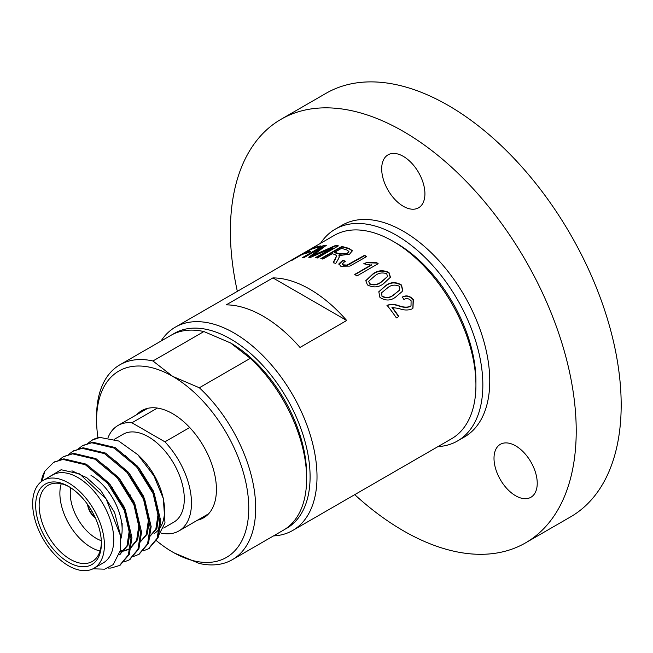 <?xml version="1.0" encoding="UTF-8"?>
<svg xmlns="http://www.w3.org/2000/svg" width="653" height="653" viewBox="0 0 653 653"><rect width="100%" height="100%" fill="white"/><g stroke="black" fill="none" stroke-linecap="round" stroke-linejoin="round"><path stroke-width="0.98" d="M130.665 497.774A9.779 5.648 -120 0 0 130.682 494.974M90.808 509.324A9.779 5.648 -120 0 0 92.685 512.581M88.041 505.095A12.227 7.061 -120 0 0 94.963 517.086M311.816 249.079L311.628 248.72A117.385 67.773 60 0 1 320.925 245.879L318.476 247.291A117.385 67.773 60 0 0 310.828 249.454L304.29 253.225L304.51 253.658A116.895 67.488 60 0 1 309.391 252.107M312.926 248.695A116.895 67.488 60 0 1 319.644 246.614M303.253 254.115L304.404 253.454M304.29 253.225A117.385 67.773 60 0 1 310.804 251.291L308.347 252.711A117.385 67.773 60 0 0 301.833 254.646L292.299 260.147A117.385 67.773 60 0 0 290.642 260.833L311.628 248.72M308.91 257.682L322.835 247.283L322.664 246.834L304.355 257.404A117.385 67.773 60 0 0 302.478 257.6L323.455 245.487A117.385 67.773 60 0 1 326.41 245.218L312.803 255.511L335.544 245.471A117.385 67.773 60 0 1 338.425 245.863L317.448 257.976A117.385 67.773 60 0 0 315.407 257.682L332.728 247.683L310.771 257.29A117.385 67.773 60 0 0 308.763 257.241L322.664 246.834M316.134 257.78L332.85 248.132L332.728 247.683M312.803 255.511L312.95 255.96L335.675 245.912A116.895 67.488 60 0 1 337.846 246.197M303.653 257.47L323.635 245.936A116.895 67.488 60 0 1 325.725 245.724M323.635 245.936L323.455 245.487M335.675 245.912L335.544 245.471M339.568 253.756L347.38 253.299L348.873 251.462L346.931 250.001A117.385 67.773 60 0 0 341.421 248.401L334.605 252.336A117.385 67.773 60 0 1 339.568 253.756L339.642 254.188L347.437 253.731L347.38 253.299M334.605 252.336L334.703 252.768A116.895 67.488 60 0 1 339.642 254.188M347.437 253.731L348.873 251.683M333.299 262.914L336.711 255.976M321.431 258.751L341.886 246.94L341.788 246.499A117.385 67.773 60 0 1 349.233 248.54L352.383 250.728L349.551 254.164L338.915 255.649L339.34 257.127M341.886 246.94A116.895 67.488 60 0 1 349.306 248.973L352.391 250.948M338.915 255.649L339.282 256.702L338.393 258.939L335.699 263.518A117.385 67.773 60 0 0 333.25 262.49L336.687 255.739L334.842 254.474A117.385 67.773 60 0 0 332.157 253.748L322.892 259.094A117.385 67.773 60 0 0 320.803 258.612L341.788 246.499M338.931 264.465L342.817 260.686L345.249 261.535M342.466 264.041L343.323 265.257L347.07 265.493L364.57 255.707A116.895 67.488 60 0 1 366.398 256.727M343.298 264.849L347.061 265.085L364.562 255.299A117.385 67.773 60 0 1 366.578 256.433A117.385 67.773 60 0 1 366.741 256.531L349.837 266.106L340.752 266.212L338.964 263.755L342.784 260.261L345.225 261.118L342.425 263.836L343.323 265.257M342.784 260.261L342.817 260.686M364.562 255.299L364.57 255.707M347.061 265.085L347.07 265.493M364.203 263.877L366.178 262.743L376.708 263.053A116.895 67.488 60 0 1 377.842 263.877M355.012 274.603L371.32 265.183L363.745 263.771L366.178 262.743M371.353 264.808L354.734 274.407A117.385 67.773 60 0 1 356.897 275.966L378.152 263.698A117.385 67.773 60 0 0 376.748 262.677L376.708 263.053M366.194 262.351L376.748 262.677M369.655 283.712C374.112 285.255 378.046 284.594 381.45 281.721L387.531 276.505L386.698 273.689C382.217 272.268 378.283 272.987 374.887 275.835L368.79 281.174L369.565 284.047C374.006 285.573 377.932 284.912 381.344 282.039L381.45 281.721M368.749 281.345L369.565 284.047M381.344 282.039L387.474 276.66M365.753 280.839L372.683 274.431C377.548 270.636 382.952 270.105 388.87 272.84L390.339 277.525M388.968 272.513L390.445 277.215L383.515 283.72C378.667 287.467 373.296 287.867 367.41 284.92L365.794 280.659L372.749 274.08C377.614 270.285 383.025 269.762 388.968 272.513L388.87 272.84M382.185 296.233C386.47 298.176 390.339 297.67 393.783 294.715L399.595 290.087L399.236 286.194C394.902 284.357 391.025 284.912 387.596 287.859L381.662 292.724L382.038 296.511C386.315 298.445 390.176 297.931 393.628 294.976L393.783 294.715M381.597 292.879L382.038 296.511M393.628 294.976L399.514 290.218M378.74 291.907L385.433 286.071C390.347 282.186 395.653 281.925 401.35 285.304L402.591 290.528L402.044 291.687M401.497 285.026L402.746 290.267L402.126 291.556L395.702 297.001C390.821 300.853 385.572 300.992 379.94 297.433L378.805 291.752L385.556 285.769C390.47 281.876 395.775 281.631 401.497 285.026L401.35 285.304M392.143 307.236A117.385 67.773 60 0 1 398.844 316.501L396.395 317.921A117.385 67.773 60 0 0 387.123 305.384C390.396 304.012 394.208 304.086 398.575 305.596C402.868 307.253 406.697 307.547 410.068 306.502L411.015 305.775L411.096 300.739C408.778 298.372 406.395 297.98 403.946 299.556L402.346 297.025C406.28 294.96 409.945 295.809 413.341 299.564L412.974 308.159L411.765 309.04C407.986 310.477 403.709 310.297 398.926 308.494L391.963 307.465A116.895 67.488 60 0 1 398.599 316.648M402.175 297.27C406.101 295.205 409.757 296.046 413.145 299.784L412.867 308.257M386.951 305.628C390.233 304.257 394.045 304.322 398.387 305.824C402.607 307.449 406.427 307.743 409.864 306.706L410.917 305.865M87.6 504.467A12.227 7.061 -120 0 0 95.289 517.78M70.769 487.799A36.682 21.182 -120 0 0 96.195 538.333A36.682 21.182 -120 0 0 101.313 540.692M100.048 550.985A44.02 25.418 60 0 1 91.012 547.32A44.02 25.418 60 0 1 61.227 483.742M91.012 475.433A44.02 25.418 60 0 1 122.135 529.346A44.02 25.418 60 0 1 120.846 538.856M69.406 486.934A44.02 25.418 -120 0 0 48.249 485.236A44.02 25.418 -120 0 0 41.506 520.506A44.02 25.418 -120 0 0 70.263 559.295A44.02 25.418 -120 0 0 92.269 561.474A44.02 25.418 -120 0 0 101.37 542.3M68.532 486.42L68.532 486.42A46.461 26.822 60 0 1 101.386 543.32A46.461 26.822 60 0 1 68.532 562.29A46.461 26.822 60 0 1 35.678 505.389A46.461 26.822 60 0 1 68.532 486.42M92.946 568.812L104.643 569.163L113.198 564.625L120.185 550.814L120.585 535.974L106.161 498.933L79.642 473.907L61.113 469.736L47.049 478.167M111.851 488.583L124.266 510.132L129.147 531.664L127.017 545.745L119.091 554.985M121.458 483.04L133.873 504.581L138.754 526.122L136.624 540.202L129.237 549.14L124.543 550.92M123.923 551.034L120.087 551.287M131.065 477.49L143.48 499.039L148.362 520.572L146.231 534.652L138.844 543.59L147.268 534.056L149.398 519.976L143.693 496.443L129.482 473.678L115.393 460.928M140.673 471.948L153.088 493.488L157.969 515.029L155.838 529.11L148.451 538.048L156.875 528.506L159.006 514.425L153.3 490.901L139.089 468.136L125.001 455.378M54.068 462.12L63.888 458.847L86.302 464.177L108.716 482.877L125.343 509.822L131.939 537.664L129.31 554.348L120.005 565.22M63.676 456.569L73.495 453.296L95.909 458.626L118.324 477.335L134.951 504.279L141.538 532.122L138.918 548.789L129.612 559.678M73.283 451.027L83.102 447.754L105.517 453.084L127.931 471.784L144.558 498.729L151.145 526.571L148.525 543.255L139.22 554.128M82.89 445.477L92.71 442.203L115.124 447.534L137.538 466.242L154.165 493.186L160.752 521.029L158.132 537.697L148.827 548.585M71.936 470.813L86.882 477.776L100.66 490.321L114.593 512.442L120.536 535.525M96.179 472.021L110.267 484.771L124.478 507.536L130.184 531.069L128.053 545.149L119.63 554.683M120.144 554.373L119.132 554.862M105.786 466.471L119.874 479.229L134.085 501.994L139.791 525.518L137.661 539.598L130.274 548.536L124.96 550.438M124.323 550.536L120.217 550.642M42.037 481.114L44.812 471.262L53.603 462.381L62.925 459.402L85.339 464.732L107.761 483.432L124.38 510.377L130.975 538.219L128.355 554.895L119.532 565.498L110.961 568.045L108.006 568.069M58.729 460.21L63.186 456.847L72.532 453.851L94.946 459.181L117.369 477.89L133.987 504.834L140.583 532.677L137.954 549.353L129.131 559.964L123.907 562.004M68.336 454.668L72.809 451.288L82.139 448.309L104.553 453.639L126.968 472.339L143.595 499.284L150.19 527.126L147.57 543.802L138.746 554.413L133.506 556.462M77.944 449.117L82.4 445.754L91.747 442.758L114.161 448.089L136.575 466.797L153.202 493.741L159.797 521.584L157.169 538.26L148.345 548.863L143.113 550.912M87.551 443.575L92.016 440.204L99.86 437.42L118.642 440.995L137.816 454.7L153.92 475.808L163.34 498.574L164.98 522.963L157.275 538.007M108.047 437.649A60.892 35.156 60 0 1 117.973 425.495A60.892 35.156 60 0 1 131.922 422.785L164.915 441.828A60.892 35.156 60 0 1 178.865 530.962A60.892 35.156 60 0 1 161.356 533.117M189.705 427.519L164.915 441.828M131.922 422.785L157.406 408.068M250.295 358.342L199.336 387.768L172.678 376.373L152.933 360.978L203.899 331.553L230.558 342.956L250.295 358.342A112.487 64.949 60 0 1 306.641 478.731A112.487 64.949 60 0 1 283.345 530.228L232.378 559.654A112.487 64.949 60 0 1 199.336 563.482L174.147 552.911M346.686 320.492L272.921 277.9A117.385 67.773 60 0 1 309.808 289.214A117.385 67.773 60 0 1 346.686 320.492L300.005 347.445A117.385 67.773 -120 0 0 263.118 316.166A117.385 67.773 -120 0 0 226.232 304.861L272.921 277.9M114.397 439.281L123.05 434.286A50.746 29.295 60 0 1 148.419 436.8A50.746 29.295 60 0 1 181.567 481.514A50.746 29.295 60 0 1 173.788 522.18L163.707 527.999M137.816 454.7L140.656 457.5A50.746 29.295 60 0 1 162.491 495.317L163.34 498.574M162.883 496.9A50.746 29.295 60 0 1 154.043 533.574M92.187 440.106A61.137 35.295 60 0 1 92.342 440.008A61.137 35.295 60 0 1 99.86 437.42M41.172 481.751A61.137 35.295 60 0 1 44.812 471.262M43.163 480.412L52.501 475.017A50.746 29.295 60 0 1 77.878 477.531A50.746 29.295 60 0 1 111.026 522.245A50.746 29.295 60 0 1 103.247 562.902L93.901 568.298A50.746 29.295 60 0 1 43.155 539.003A50.746 29.295 60 0 1 43.163 480.412A50.746 29.295 60 0 1 68.532 482.926A50.746 29.295 60 0 1 101.68 527.64A50.746 29.295 60 0 1 93.901 568.298M204.56 516.131A61.872 35.719 -120 0 0 206.879 515.478M145.39 408.982A61.872 35.719 -120 0 0 143.668 410.664M197.639 520.123A61.872 35.719 -120 0 0 203.614 517.805A61.872 35.719 -120 0 0 203.614 446.366A61.872 35.719 -120 0 0 141.742 410.647A61.872 35.719 -120 0 0 136.755 414.655M515.617 445.836A30.569 17.647 60 0 1 535.591 472.772A30.569 17.647 60 0 1 530.905 497.268A30.569 17.647 60 0 1 500.337 479.62A30.569 17.647 60 0 1 500.337 444.326A30.569 17.647 60 0 1 515.617 445.836M403.301 156.361A30.569 17.647 60 0 1 423.275 183.297A30.569 17.647 60 0 1 418.589 207.793A30.569 17.647 60 0 1 388.021 190.145A30.569 17.647 60 0 1 388.021 154.851A30.569 17.647 60 0 1 403.301 156.361M237.349 291.352A244.549 141.187 60 0 1 281.035 119.295L325.994 93.338A244.549 141.187 60 0 1 448.26 105.443A244.549 141.187 60 0 1 608.016 320.941A244.549 141.187 60 0 1 570.534 516.898L525.575 542.855A244.549 141.187 60 0 1 354.726 494.664M281.035 119.295A244.549 141.187 60 0 1 403.301 131.4A244.549 141.187 60 0 1 563.057 346.898A244.549 141.187 60 0 1 525.575 542.855M320.574 243.291A122.274 70.597 60 0 1 335.25 229.179L342.164 225.187A122.274 70.597 60 0 1 403.301 231.235A122.274 70.597 60 0 1 483.179 338.989A122.274 70.597 60 0 1 464.438 436.963L457.524 440.963A122.274 70.597 60 0 1 437.959 446.611M335.25 229.179A122.274 70.597 60 0 1 396.387 235.235A122.274 70.597 60 0 1 476.266 342.98A122.274 70.597 60 0 1 457.524 440.963M161.005 341.07A117.385 67.773 60 0 1 175.322 327.153L334.238 235.406A117.385 67.773 60 0 1 392.926 241.226L396.387 243.218A112.487 64.949 60 0 1 475.931 380.993L475.931 384.984A117.385 67.773 60 0 1 451.623 438.718L292.707 530.465A117.385 67.773 60 0 1 273.493 535.909M396.387 243.218L392.926 241.226A117.385 67.773 60 0 1 475.931 384.984M172.612 334.434A112.487 64.949 60 0 1 230.558 338.964A112.487 64.949 60 0 1 304.502 439.665A112.487 64.949 60 0 1 285.043 529.183M175.322 327.153A117.385 67.773 60 0 1 234.019 332.973A117.385 67.773 60 0 1 310.697 436.408A117.385 67.773 60 0 1 292.707 530.465M230.558 342.956L230.558 342.956A107.598 62.125 60 0 1 306.641 474.739L306.641 478.731M97.974 437.788A107.598 62.125 60 0 1 96.595 420.295A107.598 62.125 60 0 1 172.678 376.373A107.598 62.125 60 0 1 248.76 508.156A107.598 62.125 60 0 1 172.678 552.079A107.598 62.125 60 0 1 156.157 540.447M199.336 387.768A112.487 64.949 60 0 1 232.378 559.654M96.595 420.295L96.595 416.304A112.487 64.949 60 0 1 119.891 364.807A112.487 64.949 60 0 1 152.933 360.978M119.891 364.807L170.849 335.389A112.487 64.949 60 0 1 203.899 331.553M317.17 254.041L317.023 253.601M349.306 248.973L349.233 248.54M335.405 259.404L335.34 258.972M350.155 263.616L350.163 264.024M112.602 487.62L111.573 488.207M122.968 504.222L121.85 504.867M348.931 251.887L348.873 251.462M336.687 255.739L336.76 256.164M342.45 264.253L342.425 263.836M122.135 523.355L122.135 529.346M130.274 548.536L129.237 549.14M178.865 530.962L208.601 513.797M117.973 425.495L147.709 408.329M119.532 565.506L120.487 564.951M129.131 559.956L130.094 559.401M138.738 554.413L139.701 553.858M148.345 548.863L149.308 548.308M53.587 462.389L54.55 461.834M63.194 456.839L64.157 456.284M72.801 451.296L73.765 450.741M82.409 445.746L83.372 445.191"/></g></svg>
